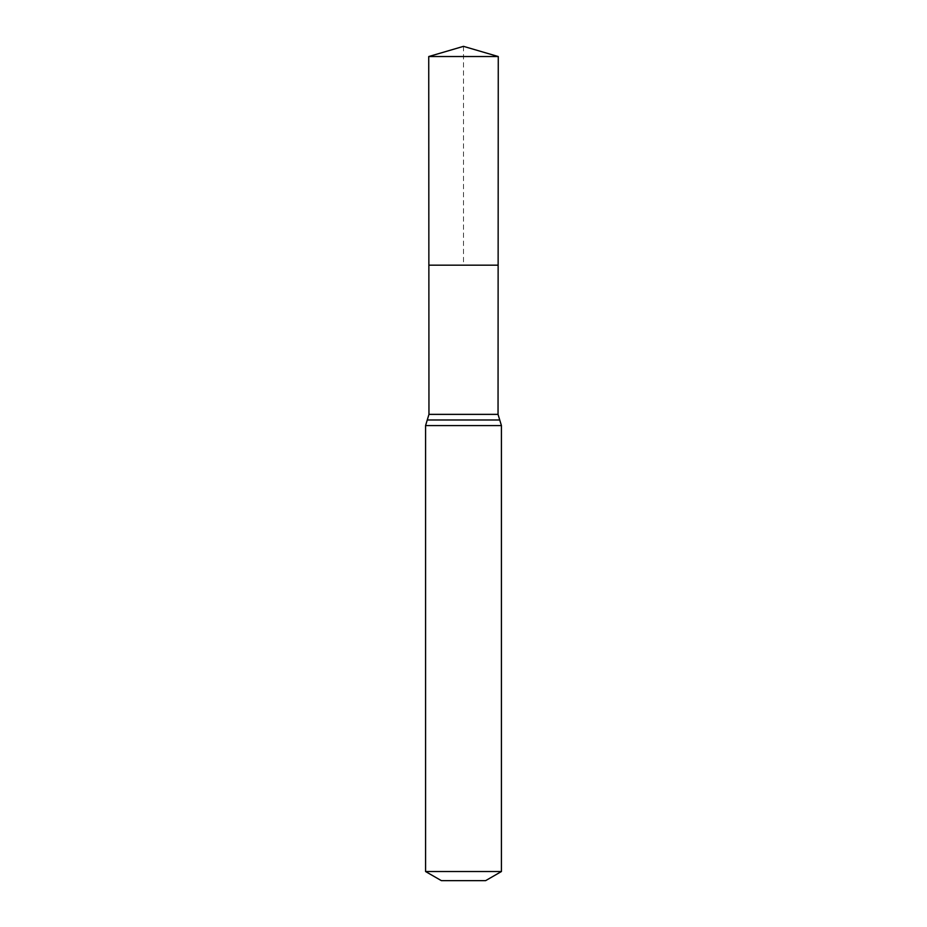<?xml version="1.0" encoding="UTF-8"?>
<svg xmlns="http://www.w3.org/2000/svg" width="927" height="927" viewBox="0 0 927 927"><rect width="100%" height="100%" fill="white"/><g stroke="black" fill="none" stroke-linecap="round" stroke-linejoin="round"><path stroke-width="0.7" stroke-dasharray="4.63 3.48" d="M498.135 265.168L428.865 265.168L498.135 265.168M485.621 880.65L441.379 880.65M501.426 871.531L425.574 871.531M498.262 56.535L428.737 56.535M463.5 46.35L463.5 265.168M498.042 414.369L428.958 414.369M501.426 425.574L425.574 425.574M499.734 419.977L427.266 419.977"/><path stroke-width="1.39" d="M425.574 871.531L501.426 871.531L485.621 880.65L441.379 880.65L425.574 871.531L425.574 425.574L428.958 414.369L498.042 414.369L498.262 56.535L428.737 56.535L463.5 46.35L498.262 56.535M428.958 414.369L428.865 265.168L498.135 265.168L428.865 265.168L428.737 56.535M501.426 871.531L501.426 425.574L498.042 414.369M463.5 265.168L498.135 265.168L498.262 56.535L463.5 46.35M425.574 425.574L501.426 425.574M427.266 419.977L499.734 419.977"/></g></svg>
